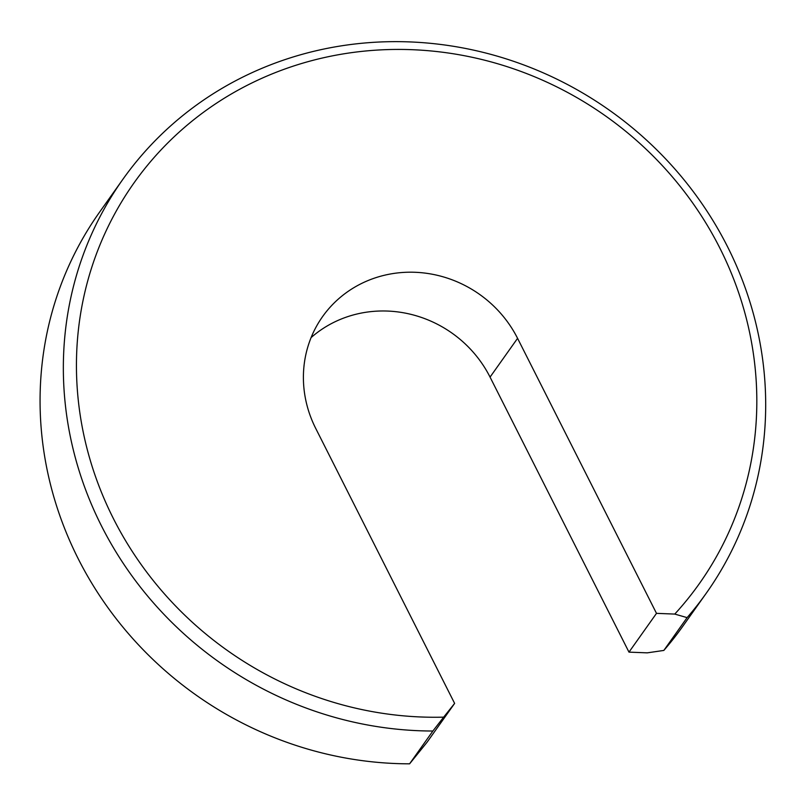 <?xml version="1.0" encoding="UTF-8"?>
<svg xmlns="http://www.w3.org/2000/svg" width="806" height="806" viewBox="0 0 806 806"><rect width="100%" height="100%" fill="white"/><g stroke="black" fill="none" stroke-linecap="round" stroke-linejoin="round"><path stroke-width="1.21" d="M663.832 650.432A357.652 337.966 35.4 0 0 682.914 626.121L706.197 593.317A357.652 337.966 -144.6 0 1 687.105 617.628L663.832 650.432L647.248 652.85L628.982 652.135L656.497 613.356L674.763 614.081A346.479 327.397 35.4 0 0 563.515 90.292A346.479 327.397 35.4 0 0 82.141 304.99A346.479 327.397 35.4 0 0 443.663 717.149L454.624 703.396L315.7 428.369A115.329 108.981 -144.6 0 1 322.581 316.607A115.329 108.981 -144.6 0 1 517.573 338.329L656.497 613.356M122.844 179.355L99.561 212.159A357.652 337.966 35.4 0 0 85.819 573.016A357.652 337.966 35.4 0 0 409.599 763.826L432.872 731.022A357.652 337.966 -144.6 0 1 109.092 540.211A357.652 337.966 -144.6 0 1 122.844 179.355A357.652 337.966 -144.6 0 1 610.102 110.714A357.652 337.966 -144.6 0 1 706.197 593.317M454.624 703.396L427.109 742.175L409.599 763.826M311.086 337.603A115.329 108.981 -144.6 0 1 490.058 377.107L628.982 652.135M432.872 731.022L443.663 717.149M674.763 614.081L687.105 617.628M517.573 338.329L490.058 377.107"/></g></svg>
